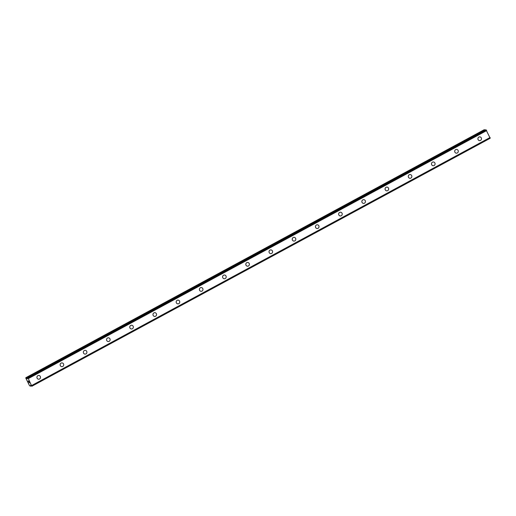 <?xml version="1.0" encoding="UTF-8"?>
<svg xmlns="http://www.w3.org/2000/svg" width="516" height="516" viewBox="0 0 516 516"><rect width="100%" height="100%" fill="white"/><g stroke="black" fill="none" stroke-linecap="round" stroke-linejoin="round"><path stroke-width="0.77" d="M38.784 375.467A1.877 1.793 -87.9 0 1 39.532 379.008A1.877 1.793 -87.9 0 1 36.965 377.751A1.877 1.793 -87.9 0 1 38.784 375.467A1.877 1.793 -87.9 0 1 39.538 379.008A1.877 1.793 -87.9 0 1 38.648 379.215M61.991 362.909A1.877 1.793 -87.9 0 1 62.746 366.45A1.877 1.793 -87.9 0 1 60.172 365.193A1.877 1.793 -87.9 0 1 61.997 362.909A1.877 1.793 -87.9 0 1 62.746 366.45A1.877 1.793 -87.9 0 1 61.856 366.657M85.204 350.351A1.877 1.793 -87.9 0 1 85.953 353.892A1.877 1.793 -87.9 0 1 83.386 352.641A1.877 1.793 -87.9 0 1 85.204 350.351A1.877 1.793 -87.9 0 1 85.953 353.892A1.877 1.793 -87.9 0 1 85.069 354.099M108.412 337.793A1.877 1.793 -87.9 0 1 109.166 341.334A1.877 1.793 -87.9 0 1 106.593 340.083A1.877 1.793 -87.9 0 1 108.412 337.793A1.877 1.793 -87.9 0 1 109.166 341.334A1.877 1.793 -87.9 0 1 108.276 341.547M131.625 325.235A1.877 1.793 -87.9 0 1 132.373 328.776A1.877 1.793 -87.9 0 1 129.8 327.525A1.877 1.793 -87.9 0 1 131.625 325.235A1.877 1.793 -87.9 0 1 132.373 328.776A1.877 1.793 -87.9 0 1 131.483 328.989M154.832 312.677A1.877 1.793 -87.9 0 1 155.58 316.218A1.877 1.793 -87.9 0 1 153.013 314.966A1.877 1.793 -87.9 0 1 154.832 312.677A1.877 1.793 -87.9 0 1 155.587 316.218A1.877 1.793 -87.9 0 1 154.697 316.431M178.039 300.119A1.877 1.793 -87.9 0 1 178.794 303.66A1.877 1.793 -87.9 0 1 176.22 302.408A1.877 1.793 -87.9 0 1 178.039 300.119A1.877 1.793 -87.9 0 1 178.794 303.66A1.877 1.793 -87.9 0 1 177.904 303.872M201.253 287.56A1.877 1.793 -87.9 0 1 202.001 291.101A1.877 1.793 -87.9 0 1 199.434 289.85A1.877 1.793 -87.9 0 1 201.253 287.56A1.877 1.793 -87.9 0 1 202.001 291.101A1.877 1.793 -87.9 0 1 201.111 291.314M224.46 275.002A1.877 1.793 -87.9 0 1 225.215 278.55A1.877 1.793 -87.9 0 1 222.641 277.292A1.877 1.793 -87.9 0 1 224.46 275.002A1.877 1.793 -87.9 0 1 225.215 278.55A1.877 1.793 -87.9 0 1 224.325 278.756M247.667 262.45A1.877 1.793 -87.9 0 1 248.422 265.992A1.877 1.793 -87.9 0 1 245.848 264.734A1.877 1.793 -87.9 0 1 247.674 262.45A1.877 1.793 -87.9 0 1 248.422 265.992A1.877 1.793 -87.9 0 1 247.532 266.198M270.881 249.892A1.877 1.793 -87.9 0 1 271.629 253.433A1.877 1.793 -87.9 0 1 269.062 252.176A1.877 1.793 -87.9 0 1 270.881 249.892A1.877 1.793 -87.9 0 1 271.629 253.433A1.877 1.793 -87.9 0 1 270.745 253.64M294.088 237.334A1.877 1.793 -87.9 0 1 294.842 240.875A1.877 1.793 -87.9 0 1 292.269 239.618A1.877 1.793 -87.9 0 1 294.088 237.334A1.877 1.793 -87.9 0 1 294.842 240.875A1.877 1.793 -87.9 0 1 293.952 241.082M317.301 224.776A1.877 1.793 -87.9 0 1 318.05 228.317A1.877 1.793 -87.9 0 1 315.482 227.066A1.877 1.793 -87.9 0 1 317.301 224.776A1.877 1.793 -87.9 0 1 318.05 228.317A1.877 1.793 -87.9 0 1 317.159 228.524M340.508 212.218A1.877 1.793 -87.9 0 1 341.257 215.759A1.877 1.793 -87.9 0 1 338.69 214.508A1.877 1.793 -87.9 0 1 340.508 212.218A1.877 1.793 -87.9 0 1 341.263 215.759A1.877 1.793 -87.9 0 1 340.373 215.972M363.716 199.66A1.877 1.793 -87.9 0 1 364.47 203.201A1.877 1.793 -87.9 0 1 361.897 201.95A1.877 1.793 -87.9 0 1 363.722 199.66A1.877 1.793 -87.9 0 1 364.47 203.201A1.877 1.793 -87.9 0 1 363.58 203.414M386.929 187.102A1.877 1.793 -87.9 0 1 387.677 190.643A1.877 1.793 -87.9 0 1 385.11 189.391A1.877 1.793 -87.9 0 1 386.929 187.102A1.877 1.793 -87.9 0 1 387.677 190.643A1.877 1.793 -87.9 0 1 386.787 190.855M410.136 174.543A1.877 1.793 -87.9 0 1 410.891 178.085A1.877 1.793 -87.9 0 1 408.317 176.833A1.877 1.793 -87.9 0 1 410.136 174.543A1.877 1.793 -87.9 0 1 410.891 178.085A1.877 1.793 -87.9 0 1 410.001 178.297M433.35 161.985A1.877 1.793 -87.9 0 1 434.098 165.533A1.877 1.793 -87.9 0 1 431.524 164.275A1.877 1.793 -87.9 0 1 433.35 161.985A1.877 1.793 -87.9 0 1 434.098 165.533A1.877 1.793 -87.9 0 1 433.208 165.739M456.557 149.427A1.877 1.793 -87.9 0 1 457.305 152.975A1.877 1.793 -87.9 0 1 454.738 151.717A1.877 1.793 -87.9 0 1 456.557 149.427A1.877 1.793 -87.9 0 1 457.305 152.975A1.877 1.793 -87.9 0 1 456.421 153.181M479.764 136.875A1.877 1.793 -87.9 0 1 480.519 140.416A1.877 1.793 -87.9 0 1 477.945 139.159A1.877 1.793 -87.9 0 1 479.764 136.875A1.877 1.793 -87.9 0 1 480.519 140.416A1.877 1.793 -87.9 0 1 479.628 140.623M25.8 377.731L484.189 129.722L26.258 377.744L27.258 378.821L27.4 377.789L28.316 378.602L31.811 386.278L30.631 385.194L30.45 386.226L29.528 385.665L25.884 378.267L25.8 377.731L26.258 377.744M485.059 130.174L484.647 129.735M485.788 129.78L27.632 377.796M31.818 386.278L490.2 138.269L486.02 129.787M28.599 381.085L28.941 381.782L28.599 381.079M28.419 381.079L28.606 381.459M28.206 381.066L28.548 381.769M28.135 380.976L28.973 381.782M29.167 382.408L29.451 382.756L28.999 382.743L29.451 382.756M28.954 382.653L29.348 382.666M31.811 386.278L490.2 138.269M31.734 385.633L490.123 137.624M486.078 129.851L27.69 377.86M486.562 130.425L28.174 378.434M486.704 130.587L28.316 378.602M490.097 137.488L31.708 385.497M490.194 138.211L31.805 386.22M484.821 129.871L26.432 377.886M27.503 378.46L27.084 378.686M486.594 130.451L28.206 378.46M31.166 385.723L30.476 386.103"/></g></svg>
